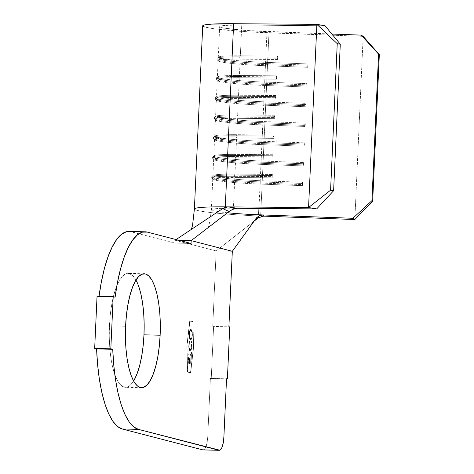 <?xml version="1.0" encoding="UTF-8"?>
<svg xmlns="http://www.w3.org/2000/svg" width="474" height="474" viewBox="0 0 474 474"><rect width="100%" height="100%" fill="white"/><g stroke="black" fill="none" stroke-linecap="round" stroke-linejoin="round"><path stroke-width="0.36" stroke-dasharray="2.37 1.78" d="M220.12 61.685A42.411 2.885 2.6 0 1 218.212 60.909A42.411 2.885 2.6 0 1 240.194 59.179L239.702 57.958A43.543 2.963 -177.4 0 0 217.133 59.736A43.543 2.963 -177.4 0 0 219.095 60.53L220.12 61.685A42.411 2.885 -177.4 0 0 265.434 65.726L264.693 82.067A42.411 2.885 2.6 0 1 217.376 77.049A42.411 2.885 2.6 0 1 239.447 75.52L240.194 59.179A42.411 2.885 -177.4 0 0 218.123 60.708A42.411 2.885 -177.4 0 0 220.12 61.685L219.095 60.53A43.543 2.963 -177.4 0 0 265.618 64.683L265.434 65.726L307.739 67.296L307.893 63.919L265.588 62.343A42.411 2.885 2.6 0 1 218.277 57.324A42.411 2.885 2.6 0 1 240.348 55.796L241.74 25.081A42.411 2.885 -177.4 0 0 219.669 26.609A42.411 2.885 -177.4 0 0 266.986 31.628L265.588 62.343L266.986 31.628L331.871 34.039L245.526 30.449L224.469 28.173L220.06 27.03L219.699 26.514L220.594 26.064L226.003 25.389L241.74 25.081L240.348 55.796L277.734 56.092L277.58 59.475L240.194 59.179L239.447 75.52L276.84 75.816L276.686 79.199L239.293 78.903L238.807 77.683A43.543 2.963 -177.4 0 0 216.239 79.46A43.543 2.963 -177.4 0 0 218.2 80.254L219.225 81.41A42.411 2.885 2.6 0 1 217.317 80.633A42.411 2.885 2.6 0 1 239.293 78.903A42.411 2.885 -177.4 0 0 217.222 80.432A42.411 2.885 -177.4 0 0 219.225 81.41A42.411 2.885 -177.4 0 0 264.539 85.45L306.844 87.02L306.998 83.643L264.693 82.067L265.434 65.726L307.739 67.296L307.922 66.253L265.618 64.683L307.922 66.253L307.976 65.128L265.671 63.552L265.434 65.726A42.411 2.885 2.6 0 1 220.12 61.685M218.324 101.134A42.411 2.885 2.6 0 1 216.417 100.358A42.411 2.885 2.6 0 1 238.398 98.628L237.912 97.407A43.543 2.963 -177.4 0 0 215.344 99.185A43.543 2.963 -177.4 0 0 217.299 99.978L218.324 101.134A42.411 2.885 -177.4 0 0 263.645 105.175L305.949 106.745L306.103 103.368L263.799 101.792L264.539 85.45L263.799 101.792A42.411 2.885 2.6 0 1 216.482 96.773A42.411 2.885 2.6 0 1 238.552 95.244L239.293 78.903L238.552 95.244L275.945 95.541L275.791 98.924L238.398 98.628A42.411 2.885 -177.4 0 0 216.328 100.156A42.411 2.885 -177.4 0 0 218.324 101.134L217.299 99.978A43.543 2.963 -177.4 0 0 263.828 104.132L262.904 121.516L263.645 105.175L305.949 106.745L306.133 105.702L263.828 104.132L306.133 105.702L306.18 104.576L263.876 103L263.645 105.175A42.411 2.885 2.6 0 1 218.324 101.134M217.43 120.858A42.411 2.885 2.6 0 1 215.522 120.082A42.411 2.885 2.6 0 1 237.504 118.352L237.012 117.131A43.543 2.963 -177.4 0 0 214.449 118.909A43.543 2.963 -177.4 0 0 216.405 119.703L217.43 120.858A42.411 2.885 -177.4 0 0 262.75 124.899L305.055 126.469L305.209 123.092L262.904 121.516A42.411 2.885 2.6 0 1 215.587 116.497A42.411 2.885 2.6 0 1 237.658 114.969L238.398 98.628L237.658 114.969L275.05 115.265L274.896 118.648L237.504 118.352A42.411 2.885 -177.4 0 0 215.433 119.881A42.411 2.885 -177.4 0 0 217.43 120.858L216.405 119.703A43.543 2.963 -177.4 0 0 262.934 123.856L262.004 141.24L262.75 124.899L305.055 126.469L305.238 125.426L262.934 123.856L305.238 125.426L305.286 124.301L262.981 122.725L262.75 124.899A42.411 2.885 2.6 0 1 217.43 120.858M216.535 140.582A42.411 2.885 2.6 0 1 214.627 139.806A42.411 2.885 2.6 0 1 236.609 138.076L236.117 136.856A43.543 2.963 -177.4 0 0 213.549 138.633A43.543 2.963 -177.4 0 0 215.51 139.427L216.535 140.582A42.411 2.885 -177.4 0 0 261.855 144.623L304.16 146.193L304.308 142.816L262.004 141.24A42.411 2.885 2.6 0 1 214.692 136.222A42.411 2.885 2.6 0 1 236.763 134.693L237.504 118.352L236.763 134.693L274.156 134.995L274.002 138.372L236.609 138.076A42.411 2.885 -177.4 0 0 214.538 139.605A42.411 2.885 -177.4 0 0 216.535 140.582L215.51 139.427A43.543 2.963 -177.4 0 0 262.033 143.581L261.109 160.964L261.855 144.623L304.16 146.193L304.338 145.151L262.033 143.581L304.338 145.151L304.391 144.025L262.086 142.455L261.855 144.623A42.411 2.885 2.6 0 1 216.535 140.582M215.64 160.307A42.411 2.885 2.6 0 1 213.733 159.531A42.411 2.885 2.6 0 1 235.714 157.801L235.222 156.58A43.543 2.963 -177.4 0 0 212.654 158.357A43.543 2.963 -177.4 0 0 214.615 159.157L215.64 160.307A42.411 2.885 -177.4 0 0 260.955 164.348L303.259 165.924L303.413 162.541L261.109 160.964A42.411 2.885 2.6 0 1 213.798 155.952A42.411 2.885 2.6 0 1 235.868 154.417L236.609 138.076L235.868 154.417L273.255 154.72L273.101 158.097L235.714 157.801A42.411 2.885 -177.4 0 0 213.644 159.329A42.411 2.885 -177.4 0 0 215.64 160.307L214.615 159.157A43.543 2.963 -177.4 0 0 261.138 163.305L260.214 180.689L260.955 164.348L303.259 165.924L303.443 164.875L261.138 163.305L303.443 164.875L303.496 163.749L261.192 162.179L260.955 164.348A42.411 2.885 2.6 0 1 215.64 160.307M214.746 180.031A42.411 2.885 2.6 0 1 212.838 179.255A42.411 2.885 2.6 0 1 234.82 177.525L234.328 176.304A43.543 2.963 -177.4 0 0 211.76 178.082A43.543 2.963 -177.4 0 0 213.721 178.882L214.746 180.031A42.411 2.885 -177.4 0 0 260.06 184.072L302.365 185.648L302.519 182.265L260.214 180.689A42.411 2.885 2.6 0 1 212.903 175.676A42.411 2.885 2.6 0 1 234.974 174.142L235.714 157.801L234.974 174.142L272.36 174.444L272.206 177.821L234.82 177.525A42.411 2.885 -177.4 0 0 212.749 179.054A42.411 2.885 -177.4 0 0 214.746 180.031L213.721 178.882A43.543 2.963 -177.4 0 0 260.244 183.029L258.952 208.442L260.06 184.072L302.365 185.648L302.548 184.599L260.244 183.029L302.548 184.599L302.602 183.474L260.297 181.903L260.06 184.072A42.411 2.885 2.6 0 1 214.746 180.031M135.973 280.087A56.969 17.414 91.3 0 0 128.051 273.403A56.969 17.414 91.3 0 0 109.447 325.875L125.592 326.254L109.447 325.875L109.275 337.038L109.772 347.946L110.922 358.178L112.682 367.338L114.975 375.076L117.724 381.096L120.817 385.172L124.135 387.134L127.553 386.92L130.942 384.527L134.166 380.053M192.794 321.834L193.356 347.643L190.489 372.558L187.491 371.782L186.928 345.973L189.79 321.058L192.924 321.84L193.487 347.643L190.625 372.558L187.621 371.782L187.058 345.979L189.926 321.064L192.924 321.84L193.487 347.643L190.625 372.558L193.487 347.643L192.794 321.834L189.79 321.058L192.794 321.834M189.973 350.861L190.601 350.636L191.579 347.952L191.549 342.264L191.342 341.493L191.129 342.216L191.3 347.561L190.252 349.96L189.505 349.516L188.936 346.903L189.446 341.002L188.883 342.767L188.765 348.431L189.173 349.942L189.973 350.861L188.96 349.332L188.622 345.125L189.446 341.002L188.93 345.214C188.848 347.898 189.203 349.48 189.991 349.966L189.991 349.966C190.797 349.907 191.289 348.562 191.46 345.931L191.342 341.493L191.911 345.961L191.478 341.493L191.129 342.216L191.597 345.937C191.419 348.562 190.933 349.907 190.127 349.972C189.339 349.486 188.984 347.898 189.061 345.214L189.576 341.002L188.622 345.125L188.96 349.332L190.11 350.861C191.093 350.801 191.697 349.166 191.911 345.961L191.774 345.955C191.561 349.166 190.963 350.801 189.973 350.861L190.738 350.636L191.3 349.599L191.929 345.428L191.478 341.493L191.431 347.561L190.886 349.427L189.991 349.966M188.137 357.544L187.882 363.108L190.88 363.89L191.135 358.326L190.826 358.243L190.613 362.924L189.689 362.681L189.902 358.006L189.594 357.923L189.381 362.604L188.231 362.302L188.445 357.627L188.137 357.544L188.445 357.627L188.231 362.302L189.381 362.604L189.594 357.923L189.902 358.006L189.689 362.681L190.613 362.924L190.826 358.243L191.135 358.326L190.88 363.89L187.882 363.108L191.016 363.89L191.271 358.326L190.826 358.243L190.613 362.924L189.689 362.681L190.038 358.006L189.594 357.923L189.517 362.604L188.231 362.302L188.575 357.627L188.137 357.544L187.882 363.108L188.137 357.544M188.261 354.765L190.951 355.464L190.856 357.609L191.164 357.692L191.401 352.508L191.093 352.425L190.992 354.576L188.302 353.877L188.261 354.765L188.302 353.877L190.992 354.576L191.093 352.425L191.401 352.508L191.164 357.692L190.856 357.609L191.087 355.464L190.856 357.609L191.295 357.692L191.532 352.508L191.093 352.425L191.129 354.582L188.302 353.877L188.261 354.765L191.087 355.464L188.261 354.765M189.12 334.117L189.404 337.909L189.861 339.183L190.761 339.71L191.638 338.549L192.195 336.019L191.988 331.178L191.241 329.531L190.311 329.572L189.327 332.156L189.12 334.117C189.351 330.976 189.956 329.389 190.933 329.359C191.893 329.898 192.337 331.788 192.272 335.017C192.029 338.14 191.425 339.704 190.447 339.722L190.447 339.722C189.499 339.171 189.061 337.304 189.12 334.117L189.12 334.117M227.502 212.779A42.411 2.885 2.6 0 1 211.392 209.905A42.411 2.885 2.6 0 1 233.421 208.24L234.82 177.525L233.421 208.24A42.411 2.885 2.6 0 0 223.141 208.311A42.411 2.885 2.6 0 0 211.351 209.769A42.411 2.885 2.6 0 0 258.668 214.787M129.135 231.431L174.906 243.073L175.03 240.253L216.174 250.924L212.749 326.302L213.608 326.521L211.238 378.655L210.385 378.43L207.731 436.898L207.156 442.206L206.018 446.538L204.49 449.228L203.423 449.891M97.046 296.286L98.965 296.789L99.025 296.333A98.953 30.247 91.3 0 0 98.965 296.789L115.117 297.168L98.965 296.789L97.046 296.286M187.408 372.043L190.542 372.854L193.439 347.667L192.871 321.573L189.736 320.762L186.839 345.949L187.408 372.043L190.678 372.86L187.408 372.043L186.969 345.955L189.873 320.762L193.007 321.573L193.576 347.667L190.542 372.854L193.576 347.667L193.007 321.573L189.736 320.762L186.839 345.949L187.408 372.043M138.455 285.632L135.706 279.613L132.613 275.542L129.295 273.575L125.877 273.794L122.488 276.188L119.264 280.655L116.326 287.043L113.79 295.089L111.746 304.492L110.282 314.884L109.447 325.875A56.969 17.414 91.3 0 0 125.379 387.311A56.969 17.414 91.3 0 0 133.603 381.007M129.035 231.431A98.953 30.247 91.3 0 1 131.191 231.733L147.343 232.112L131.191 231.733L174.906 243.073L191.052 243.452L174.906 243.073L175.03 240.253L216.174 250.924L254.023 221.222L216.174 250.924L232.319 251.303L216.174 250.924L212.749 326.302L229.754 326.9L213.608 326.521L211.238 378.655L226.519 379.01L210.385 378.43L226.531 378.809L210.385 378.43L207.731 436.898L223.876 437.277L207.731 436.898A14.137 4.319 91.3 0 1 203.109 449.921M175.03 240.253L179.095 240.348L175.03 240.253L176.073 239.566L175.03 240.253M194.464 209.194A59.374 4.041 -177.4 0 0 260.647 216.026A59.374 4.041 2.6 0 1 194.405 209.01M202.724 25.845A59.374 4.041 -177.4 0 0 268.965 32.866L260.647 216.026L263.597 216.132L260.765 216.535L256.007 218.473M324.998 25.744L241.74 25.081L324.998 25.744M203.269 26.426L209.449 28.031L214.935 28.867L248.643 31.871L363.161 36.368L354.842 219.527L363.161 36.368L268.965 32.866L260.647 216.026M260.214 180.689L260.297 181.903L302.602 183.474L302.519 182.265L260.214 180.689L260.244 183.029A43.543 2.963 2.6 0 1 213.721 178.882A43.543 2.963 2.6 0 1 211.671 177.874A43.543 2.963 2.6 0 1 234.328 176.304L234.381 175.179A43.543 2.963 -177.4 0 0 211.718 176.749A43.543 2.963 -177.4 0 0 260.297 181.903A43.543 2.963 2.6 0 1 211.831 176.553A43.543 2.963 2.6 0 1 234.381 175.179L234.974 174.142A42.411 2.885 -177.4 0 0 213.01 175.481A42.411 2.885 -177.4 0 0 260.214 180.689M272.36 174.444L234.974 174.142L234.381 175.179L271.768 175.475L272.36 174.444L271.768 175.475L234.381 175.179L234.328 176.304L234.82 177.525L272.206 177.821L271.721 176.606L234.328 176.304L271.721 176.606L271.768 175.475L272.206 177.821L272.36 174.444M302.519 182.265L302.365 185.648L302.519 182.265M261.109 160.964L261.192 162.179L303.496 163.749L303.413 162.541L261.109 160.964L261.138 163.305A43.543 2.963 2.6 0 1 214.615 159.157A43.543 2.963 2.6 0 1 212.565 158.15A43.543 2.963 2.6 0 1 235.222 156.58L235.276 155.454A43.543 2.963 -177.4 0 0 212.613 157.024A43.543 2.963 -177.4 0 0 261.192 162.179A43.543 2.963 2.6 0 1 212.725 156.829A43.543 2.963 2.6 0 1 235.276 155.454L235.868 154.417A42.411 2.885 -177.4 0 0 213.904 155.756A42.411 2.885 -177.4 0 0 261.109 160.964M273.255 154.72L235.868 154.417L235.276 155.454L272.663 155.75L273.255 154.72L272.663 155.75L235.276 155.454L235.222 156.58L235.714 157.801L273.101 158.097L272.615 156.882L235.222 156.58L272.615 156.882L272.663 155.75L273.101 158.097L273.255 154.72M303.413 162.541L303.259 165.924L303.413 162.541M262.004 141.24L262.086 142.455L304.391 144.025L304.308 142.816L262.004 141.24L262.033 143.581A43.543 2.963 2.6 0 1 215.51 139.427A43.543 2.963 2.6 0 1 213.46 138.426A43.543 2.963 2.6 0 1 236.117 136.856L236.171 135.73A43.543 2.963 -177.4 0 0 213.513 137.3A43.543 2.963 -177.4 0 0 262.086 142.455A43.543 2.963 2.6 0 1 213.62 137.105A43.543 2.963 2.6 0 1 236.171 135.73L236.763 134.693A42.411 2.885 -177.4 0 0 214.799 136.032A42.411 2.885 -177.4 0 0 262.004 141.24M274.156 134.995L236.763 134.693L236.171 135.73L273.563 136.026L274.156 134.995L273.563 136.026L236.171 135.73L236.117 136.856L236.609 138.076L274.002 138.372L273.51 137.152L236.117 136.856L273.51 137.152L273.563 136.026L274.002 138.372L274.156 134.995M304.308 142.816L304.16 146.193L304.308 142.816M262.904 121.516L262.981 122.725L305.286 124.301L305.209 123.092L262.904 121.516L262.934 123.856A43.543 2.963 2.6 0 1 216.405 119.703A43.543 2.963 2.6 0 1 214.355 118.701A43.543 2.963 2.6 0 1 237.012 117.131L237.065 116.006A43.543 2.963 -177.4 0 0 214.408 117.576A43.543 2.963 -177.4 0 0 262.981 122.725A43.543 2.963 2.6 0 1 214.515 117.38A43.543 2.963 2.6 0 1 237.065 116.006L237.658 114.969A42.411 2.885 -177.4 0 0 215.694 116.308A42.411 2.885 -177.4 0 0 262.904 121.516M275.05 115.265L237.658 114.969L237.065 116.006L274.458 116.302L275.05 115.265L274.458 116.302L237.065 116.006L237.012 117.131L237.504 118.352L274.896 118.648L274.405 117.428L237.012 117.131L274.405 117.428L274.458 116.302L274.896 118.648L275.05 115.265M305.209 123.092L305.055 126.469L305.209 123.092M263.799 101.792L263.876 103L306.18 104.576L306.103 103.368L263.799 101.792L263.828 104.132A43.543 2.963 2.6 0 1 217.299 99.978A43.543 2.963 2.6 0 1 215.249 98.977A43.543 2.963 2.6 0 1 237.912 97.407L237.96 96.281A43.543 2.963 -177.4 0 0 215.303 97.851A43.543 2.963 -177.4 0 0 263.876 103A43.543 2.963 2.6 0 1 215.415 97.656A43.543 2.963 2.6 0 1 237.96 96.281L238.552 95.244A42.411 2.885 -177.4 0 0 216.588 96.583A42.411 2.885 -177.4 0 0 263.799 101.792M275.945 95.541L238.552 95.244L237.96 96.281L275.353 96.578L275.945 95.541L275.353 96.578L237.96 96.281L237.912 97.407L238.398 98.628L275.791 98.924L275.299 97.703L237.912 97.407L275.299 97.703L275.353 96.578L275.791 98.924L275.945 95.541M306.103 103.368L305.949 106.745L306.103 103.368M264.723 84.408L264.539 85.45L306.844 87.02L307.028 85.978L264.723 84.408L307.028 85.978L307.081 84.852L264.776 83.276L264.539 85.45A42.411 2.885 2.6 0 1 219.225 81.41L218.2 80.254A43.543 2.963 -177.4 0 0 264.723 84.408A43.543 2.963 2.6 0 1 218.2 80.254A43.543 2.963 2.6 0 1 216.144 79.253A43.543 2.963 2.6 0 1 238.807 77.683L238.855 76.557A43.543 2.963 -177.4 0 0 216.197 78.127A43.543 2.963 -177.4 0 0 264.776 83.276L307.081 84.852L306.998 83.643L264.693 82.067L264.723 84.408M238.855 76.557L239.447 75.52A42.411 2.885 -177.4 0 0 217.489 76.859A42.411 2.885 -177.4 0 0 264.693 82.067L264.776 83.276A43.543 2.963 2.6 0 1 216.31 77.932A43.543 2.963 2.6 0 1 238.855 76.557L276.247 76.853L276.84 75.816L239.447 75.52L238.855 76.557L239.293 78.903L276.686 79.199L276.194 77.979L238.807 77.683L276.194 77.979L276.247 76.853L238.855 76.557M306.998 83.643L306.844 87.02L306.998 83.643M276.247 76.853L276.686 79.199L276.84 75.816L276.247 76.853M265.588 62.343L265.671 63.552L307.976 65.128L307.893 63.919L265.588 62.343L265.618 64.683A43.543 2.963 2.6 0 1 219.095 60.53A43.543 2.963 2.6 0 1 217.045 59.528A43.543 2.963 2.6 0 1 239.702 57.958L239.755 56.833A43.543 2.963 -177.4 0 0 217.092 58.403A43.543 2.963 -177.4 0 0 265.671 63.552A43.543 2.963 2.6 0 1 217.205 58.207A43.543 2.963 2.6 0 1 239.755 56.833L240.348 55.796A42.411 2.885 -177.4 0 0 218.384 57.135A42.411 2.885 -177.4 0 0 265.588 62.343M277.734 56.092L240.348 55.796L239.755 56.833L277.142 57.129L277.734 56.092L277.142 57.129L239.755 56.833L239.702 57.958L240.194 59.179L277.58 59.475L277.094 58.255L239.702 57.958L277.094 58.255L277.142 57.129L277.58 59.475L277.734 56.092M307.893 63.919L307.739 67.296L307.893 63.919M190.678 372.86L193.576 347.667L193.007 321.573L189.873 320.762L186.969 345.955L187.538 372.049L190.678 372.86M189.79 321.058L186.928 345.973L189.79 321.058M186.928 345.973L187.621 371.782L186.928 345.973M187.491 371.782L190.625 372.558L187.491 371.782M191.016 363.89L191.271 358.326L190.963 358.249L190.749 362.924L189.825 362.687L190.038 358.006L189.73 357.929L189.517 362.604L188.362 362.308L188.575 357.627L188.267 357.55L188.018 363.114L191.016 363.89M190.992 357.615L191.295 357.692L191.532 352.508L191.223 352.431L191.129 354.582L188.433 353.882L188.397 354.765L191.087 355.464L190.992 357.615M190.11 350.861L189.031 349.095L188.735 345.718L189.576 341.002L189.067 346.909L189.641 349.516L190.127 349.972M191.069 329.365L192.124 331.178L192.42 334.502L191.976 337.938L190.738 339.745L189.997 339.188L189.541 337.915L189.239 334.632L189.878 330.574L191.069 329.365C190.092 329.394 189.487 330.976 189.256 334.123C189.191 337.304 189.636 339.177 190.584 339.728L190.572 339.74C191.555 339.71 192.166 338.14 192.403 335.017L192.403 335.017C192.474 331.788 192.029 329.904 191.069 329.365L190.933 329.359M191.028 330.248L190.056 331.273L189.559 334.235L189.784 337.334L190.726 338.857L191.591 337.826L192.1 334.893L191.875 331.759L191.028 330.248C191.798 330.722 192.154 332.274 192.1 334.893L191.964 334.893C192.017 332.268 191.662 330.722 190.892 330.248L191.028 330.248C190.228 330.301 189.736 331.628 189.559 334.235L189.559 334.235C189.505 336.836 189.861 338.371 190.625 338.845L190.625 338.845C191.419 338.791 191.911 337.476 192.1 334.893L191.455 337.82L190.625 338.845M190.892 330.248C190.092 330.295 189.606 331.628 189.428 334.235C189.369 336.83 189.724 338.365 190.489 338.839C191.283 338.786 191.774 337.47 191.964 334.893L191.437 330.811L190.637 330.254L189.92 331.273L189.44 335.876L190.015 338.395L190.489 338.839M218.212 60.909L217.133 59.736M217.317 80.633L216.239 79.46M216.417 100.358L215.344 99.185M215.522 120.082L214.449 118.909M214.627 139.806L213.549 138.633M213.733 159.531L212.654 158.357M212.838 179.255L211.76 178.082M144.197 273.782L128.051 273.403M218.123 60.708L217.376 77.049M218.277 57.324L219.669 26.609M217.222 80.432L216.482 96.773M216.328 100.156L215.587 116.497M215.433 119.881L214.692 136.222M214.538 139.605L213.798 155.952M213.644 159.329L212.903 175.676M212.749 179.054L211.351 209.769M141.525 387.691L125.379 387.311M192.965 228.338L191.235 229.493M211.351 209.757C209.935 221.565 208.732 227.704 207.748 228.166M252.808 222.176L254.745 220.226M211.671 177.874L211.718 176.749M211.831 176.553L213.01 175.481M212.565 158.15L212.613 157.024M212.725 156.829L213.904 155.756M213.46 138.426L213.513 137.3M213.62 137.105L214.799 136.032M214.355 118.701L214.408 117.576M214.515 117.38L215.694 116.308M215.249 98.977L215.303 97.851M215.415 97.656L216.588 96.583M216.144 79.253L216.197 78.127M216.31 77.932L217.489 76.859M217.045 59.528L217.092 58.403M217.205 58.207L218.384 57.135"/><path stroke-width="0.71" d="M134.166 380.053L137.105 373.672L139.64 365.626L141.685 356.223L143.148 345.824L143.983 334.834L160.135 335.213A56.969 17.414 -88.7 0 1 141.525 387.691A56.969 17.414 -88.7 0 1 125.592 326.254L125.42 337.417L125.918 348.325L127.068 358.557L128.827 367.717L131.126 375.455L133.869 381.475L136.962 385.552L140.286 387.513L143.705 387.299L147.088 384.906L150.311 380.432L153.25 374.051L155.792 366.005L157.83 356.602L159.3 346.204L160.135 335.213L160.301 324.05L159.803 313.148L158.654 302.916L156.9 293.756L154.601 286.012L151.852 279.992L148.759 275.921L145.441 273.954L142.022 274.173L138.633 276.567L135.41 281.035L132.471 287.422L129.935 295.468L127.891 304.871L126.428 315.263L125.592 326.254A56.969 17.414 -88.7 0 1 144.197 273.782A56.969 17.414 -88.7 0 1 160.135 335.213L143.983 334.834A56.969 17.414 91.3 0 0 135.973 280.087M203.654 449.826L202.801 449.879A14.137 4.319 91.3 0 0 203.109 449.921L219.261 450.3A14.137 4.319 -88.7 0 0 223.876 437.277L226.531 378.809L227.39 379.034L229.754 326.9L228.895 326.681L232.319 251.303L228.895 326.681L229.754 326.9L227.39 379.034L226.531 378.809L223.876 437.277L223.301 442.586L222.17 446.917L221.441 448.499L219.8 450.205L138.384 429.361L133.579 426.79L129.017 421.676L124.822 414.158L121.107 404.429L117.967 392.75L115.484 379.425L113.73 364.814L112.747 349.297L110.821 348.799L113.191 296.665L115.117 297.168L117.469 282.516L120.497 269.143L124.111 257.4L128.229 247.606L132.732 240.004L137.501 234.808L142.413 232.153L147.343 232.112L191.052 243.452L191.182 240.632L232.319 251.303L256.007 218.473L258.923 215.925L260.896 215.178L263.111 214.953L352.863 218.289L354.842 219.527L263.597 216.132L354.842 219.527L372.671 201.112L379.324 54.587L372.671 201.112L371.93 200.65L378.584 54.125L379.324 54.587L363.161 36.368L361.182 35.129L331.871 34.039L361.182 35.129L378.584 54.125L371.93 200.65L352.863 218.289L258.668 214.787L258.952 208.442L258.668 214.787A42.411 2.885 2.6 0 1 227.502 212.779M219.261 450.3A14.137 4.319 -88.7 0 1 218.952 450.259L202.801 449.879L122.239 428.982L138.384 429.361L218.952 450.259L202.801 449.879L122.239 428.982L117.428 426.41L112.871 421.297L108.676 413.778L104.961 404.049L101.821 392.371L99.339 379.046L97.585 364.435L96.601 348.917L94.676 348.42L97.046 296.286L113.191 296.665L97.046 296.286L94.676 348.42L110.821 348.799L94.676 348.42L96.601 348.917A98.953 30.247 91.3 0 0 122.239 428.982L138.384 429.361A98.953 30.247 -88.7 0 1 112.747 349.297L96.601 348.917L112.747 349.297L110.821 348.799L113.191 296.665L115.117 297.168A98.953 30.247 -88.7 0 1 145.186 231.81A98.953 30.247 -88.7 0 1 147.343 232.112L191.052 243.452L191.182 240.632L229.155 211.511L222.673 208.607L176.073 239.566L222.673 208.607L225.257 207.322L227.911 206.877L225.304 206.86A59.374 4.041 -177.4 0 0 195.916 208.175M98.965 296.789L101.323 282.137L104.345 268.764L107.965 257.026L112.083 247.227L116.586 239.625L121.356 234.434L126.268 231.774L129.135 231.431M133.603 381.007A56.969 17.414 91.3 0 0 143.983 334.834L144.155 323.671L143.658 312.769L142.508 302.536L140.748 293.376L138.455 285.632M227.39 379.034L226.519 379.01L227.39 379.034M190.951 230.003C191.152 230.008 192.509 226.104 192.651 224.445L194.405 208.993A59.374 4.041 2.6 0 1 194.405 208.998A59.374 4.041 2.6 0 1 225.304 206.86L233.623 23.7L316.881 24.364L308.562 207.523L227.911 206.877L237.35 208.27L227.911 206.877L308.562 207.523L316.679 208.904L233.421 208.24L237.35 208.27L233.06 209.212L230.062 210.859L191.182 240.632L179.095 240.348L191.182 240.632L232.319 251.303L256.6 217.744L258.923 215.925L263.111 214.953L258.668 214.787M145.186 231.81L129.035 231.431A98.953 30.247 91.3 0 0 99.025 296.333M263.55 216.132L263.111 214.953L263.597 216.132L258.318 217.85L254.023 221.222L258.318 217.85L256.007 218.473M229.155 211.511L222.673 208.607L227.911 206.877L225.304 206.86L233.623 23.7L316.881 24.364L337.239 43.673L340.279 44.189L333.625 190.714L330.585 190.198L308.562 207.523L316.679 208.904L333.625 190.714L330.585 190.198L337.239 43.673L330.585 190.198L308.562 207.523L316.881 24.364L337.239 43.673L340.279 44.189L333.625 190.714L316.679 208.904L237.35 208.27L232.639 209.395L230.05 210.865M203.269 26.426L202.759 25.709L204.016 25.075L211.594 24.127L233.623 23.7A59.374 4.041 -177.4 0 0 202.724 25.845L194.405 208.998M340.279 44.189L324.998 25.744L316.881 24.364L324.998 25.744L340.279 44.189M361.182 35.129L363.161 36.368L379.324 54.587L361.182 35.129M371.93 200.65L372.671 201.112L354.842 219.527L352.863 218.289L371.93 200.65M207.748 228.16L209.265 226.762"/></g></svg>
